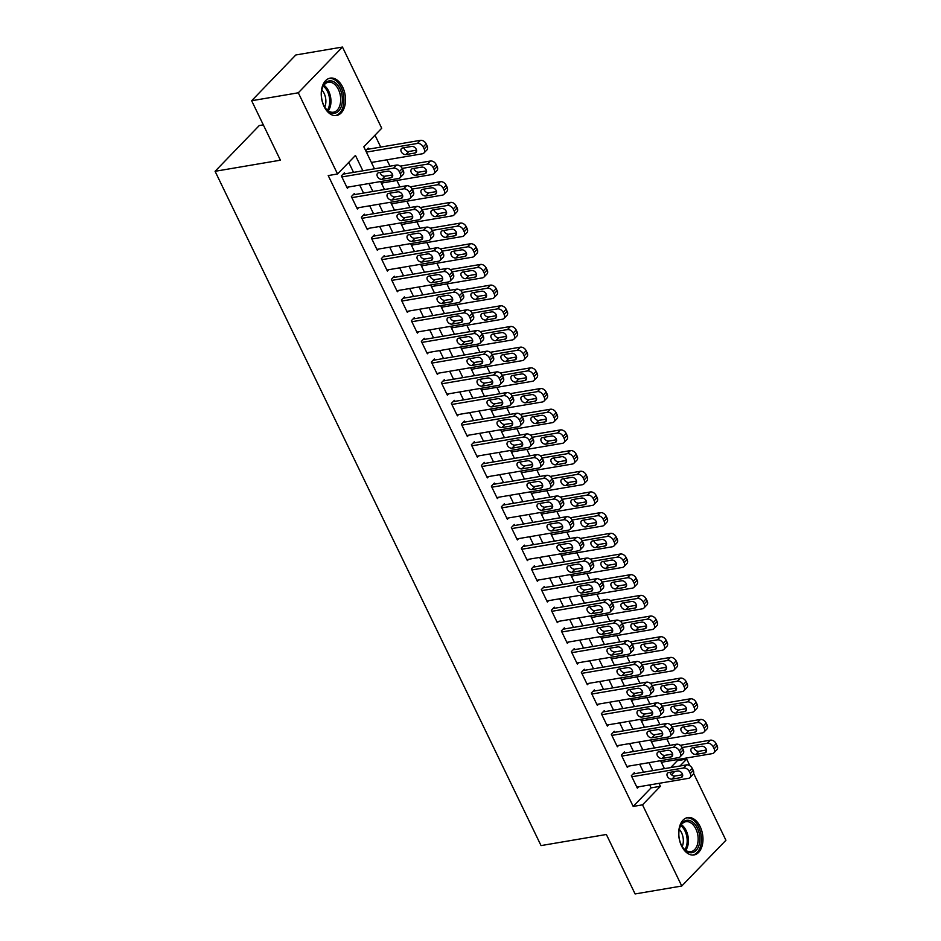 <?xml version="1.0" encoding="UTF-8"?>
<svg xmlns="http://www.w3.org/2000/svg" width="941" height="941" viewBox="0 0 941 941"><rect width="100%" height="100%" fill="white"/><g stroke="black" fill="none" stroke-linecap="round" stroke-linejoin="round"><path stroke-width="1.41" d="M681.531 845.9A18.961 11.892 -99.6 0 1 687.671 817.564A18.961 11.892 -99.6 0 1 700.151 826.61A18.961 11.892 -99.6 0 1 694.023 854.946A18.961 11.892 -99.6 0 1 681.531 845.9M324.069 106.462A18.961 11.892 -99.6 0 1 330.209 78.127A18.961 11.892 -99.6 0 1 342.7 87.172A18.961 11.892 -99.6 0 1 336.56 115.508A18.961 11.892 -99.6 0 1 324.069 106.462M263.315 124.859L259.245 125.553L215.077 171.297L541.04 845.594L606.357 834.479L635.104 893.95L681.755 886.022L642.515 804.837L660.417 786.288L658.994 783.347M215.077 171.297L280.394 160.193L251.647 100.734L295.815 54.978L342.465 47.05L381.717 128.235L363.814 146.784L374.471 168.827M670.674 767.585L677.355 760.669L676.85 759.646M669.933 745.331L666.851 738.956M659.935 724.641L656.853 718.277M649.937 703.962L646.855 697.587M639.939 683.284L636.857 676.908M629.941 662.593L626.859 656.218M619.943 641.915L616.861 635.54M609.944 621.225L606.863 614.861M599.946 600.546L596.865 594.171M589.948 579.856L586.866 573.492M579.938 559.177L576.868 552.802M569.94 538.487L566.87 532.124M559.942 517.809L556.86 511.434M549.944 497.13L546.862 490.755M539.946 476.44L536.864 470.065M529.948 455.762L526.866 449.386M519.95 435.071L516.868 428.708M509.951 414.393L506.87 408.018M499.953 393.703L496.872 387.339M489.955 373.024L486.873 366.649M479.957 352.346L476.875 345.97M469.959 331.655L466.877 325.28M459.961 310.977L456.879 304.602M449.963 290.287L446.881 283.911M439.965 269.608L436.883 263.233M429.966 248.918L426.885 242.555M419.957 228.24L416.887 221.864M409.958 207.549L406.888 201.186M399.96 186.871L396.879 180.496M389.962 166.192L386.88 159.817M380.729 147.09L374.989 135.198M677.355 760.669L686.683 759.081L689.906 765.762M693.623 773.431L725.923 840.266L681.755 886.022M634.822 773.678L634.328 772.643L631.34 775.737L637.339 788.146L638.633 786.805M624.824 753L624.318 751.965L621.342 755.058L627.341 767.468L628.635 766.127M614.826 732.31L614.32 731.275L611.344 734.368L617.343 746.778L618.637 745.448M604.828 711.631L604.322 710.596L601.346 713.69L607.345 726.099L608.639 724.758M594.83 690.953L594.324 689.918L591.348 692.999L597.347 705.409L598.629 704.08M584.832 670.263L584.326 669.227L581.338 672.321L587.349 684.73L588.631 683.389M574.833 649.584L574.328 648.549L571.34 651.643L577.339 664.052L578.633 662.711M564.835 628.894L564.329 627.859L561.342 630.952L567.341 643.362L568.635 642.021M554.837 608.215L554.331 607.18L551.344 610.274L557.343 622.683L558.636 621.342M544.827 587.525L544.333 586.49L541.346 589.584L547.344 601.993L548.638 600.652M534.829 566.847L534.335 565.812L531.347 568.905L537.346 581.315L538.64 579.974M524.831 546.156L524.337 545.133L521.349 548.215L527.348 560.624L528.642 559.295M514.833 525.478L514.339 524.443L511.351 527.536L517.35 539.946L518.644 538.605M504.835 504.799L504.341 503.764L501.353 506.846L507.352 519.267L508.646 517.926M494.837 484.109L494.343 483.074L491.355 486.168L497.354 498.577L498.648 497.236M484.838 463.431L484.344 462.396L481.357 465.489L487.356 477.899L488.65 476.558M474.84 442.74L474.346 441.705L471.359 444.799L477.358 457.208L478.651 455.867M464.842 422.062L464.336 421.027L461.361 424.12L467.359 436.53L468.653 435.189M454.844 401.372L454.338 400.337L451.362 403.43L457.361 415.84L458.655 414.499M444.846 380.693L444.34 379.658L441.364 382.752L447.363 395.161L448.657 393.82M434.848 360.003L434.342 358.98L431.366 362.062L437.365 374.471L438.647 373.142M424.85 339.325L424.344 338.29L421.356 341.383L427.367 353.792L428.649 352.452M414.852 318.646L414.346 317.611L411.358 320.693L417.357 333.114L418.651 331.773M404.853 297.956L404.348 296.921L401.36 300.014L407.359 312.424L408.653 311.083M394.855 277.277L394.35 276.242L391.362 279.336L397.361 291.745L398.655 290.404M384.845 256.587L384.351 255.552L381.364 258.646L387.363 271.055L388.657 269.714M374.847 235.909L374.353 234.874L371.366 237.967L377.365 250.377L378.658 249.036M364.849 215.218L364.355 214.183L361.368 217.277L367.366 229.686L368.66 228.357M354.851 194.54L354.357 193.505L351.369 196.598L357.368 209.008L358.662 207.667M368.731 149.125L368.225 148.09L365.708 150.701M371.707 163.111L372.542 162.252M381.705 183.801L382.54 182.942M391.703 204.479L392.538 203.621M401.701 225.17L402.536 224.311M411.699 245.848L412.534 244.989M421.697 266.538L422.533 265.668M431.696 287.217L432.531 286.358M441.694 307.895L442.529 307.037M451.692 328.585L452.527 327.727M461.702 349.264L462.525 348.405M471.7 369.954L472.523 369.095M481.698 390.633L482.521 389.774M491.696 411.323L492.519 410.452M501.694 432.001L502.518 431.143M511.692 452.692L512.516 451.821M521.69 473.37L522.526 472.511M531.689 494.049L532.524 493.19M541.687 514.739L542.522 513.88M551.685 535.417L552.52 534.559M561.683 556.107L562.518 555.249M571.681 576.786L572.516 575.927M581.679 597.476L582.514 596.606M591.677 618.155L592.512 617.296M601.675 638.833L602.511 637.974M611.674 659.523L612.509 658.665M621.683 680.202L622.507 679.343M631.682 700.892L632.505 700.033M641.68 721.571L642.503 720.712M651.678 742.261L652.501 741.402M661.676 762.939L662.499 762.081M362.873 170.791L355.451 155.441L337.548 173.979L328.221 175.567L633.187 806.425L651.09 787.876L649.666 784.935M643.515 772.208L639.668 764.245M633.516 751.518L629.67 743.566M623.518 730.839L619.672 722.888M613.52 710.149L609.674 702.198M603.522 689.471L599.676 681.519M593.524 668.78L589.678 660.829M583.526 648.102L579.68 640.151M573.516 627.424L569.681 619.46M563.518 606.733L559.672 598.782M553.52 586.055L549.673 578.092M543.522 565.365L539.675 557.413M533.523 544.686L529.677 536.735M523.525 523.996L519.679 516.044M513.527 503.317L509.681 495.366M503.529 482.639L499.683 474.676M493.531 461.949L489.685 453.997M483.533 441.27L479.687 433.307M473.535 420.58L469.688 412.629M463.537 399.901L459.69 391.95M453.538 379.211L449.692 371.26M443.54 358.533L439.694 350.581M433.542 337.843L429.696 329.891M423.532 317.164L419.698 309.213M413.534 296.486L409.7 288.522M403.536 275.795L399.69 267.844M393.538 255.117L389.692 247.154M383.54 234.427L379.694 226.475M373.542 213.748L369.695 205.797M363.544 193.058L359.697 185.106M353.545 172.379L348.723 162.405M344.853 173.862L344.359 172.826L341.371 175.908L347.37 188.318L348.664 186.988M251.647 100.734L298.309 92.794L342.465 47.05M633.187 806.425L642.515 804.837M337.548 173.979L298.309 92.794M652.842 770.62L648.996 762.669M642.844 749.93L638.998 741.978M632.846 729.251L629 721.3M622.848 708.561L619.002 700.61M612.85 687.883L609.003 679.931M602.852 667.204L599.005 659.241M592.854 646.514L589.007 638.563M582.855 625.836L579.009 617.872M572.857 605.145L569.011 597.194M562.859 584.467L559.013 576.515M552.861 563.777L549.015 555.825M542.863 543.098L539.017 535.147M532.853 522.42L529.018 514.456M522.855 501.729L519.009 493.778M512.857 481.051L509.01 473.088M502.859 460.361L499.012 452.409M492.861 439.682L489.014 431.731M482.862 418.992L479.016 411.041M472.864 398.314L469.018 390.362M462.866 377.623L459.02 369.672M452.868 356.945L449.022 348.993M442.87 336.266L439.024 328.303M432.872 315.576L429.025 307.625M422.874 294.898L419.027 286.934M412.876 274.207L409.029 266.256M402.877 253.529L399.031 245.577M392.879 232.839L389.033 224.887M382.881 212.16L379.035 204.209M372.871 191.47L369.037 183.519M671.521 774.796L674.697 771.502M680.002 765.998L686.683 759.081M380.623 181.554L384.469 189.506M390.621 202.233L394.467 210.184M400.619 222.923L404.465 230.874M410.617 243.601L414.463 251.553M420.615 264.292L424.462 272.243M430.613 284.97L434.46 292.922M440.611 305.649L444.458 313.612M450.61 326.339L454.456 334.29M460.608 347.017L464.454 354.98M470.606 367.708L474.452 375.659M480.604 388.386L484.45 396.337M490.602 409.076L494.448 417.028M500.6 429.755L504.447 437.706M510.61 450.433L514.445 458.396M520.608 471.123L524.443 479.075M530.606 491.802L534.453 499.765M540.605 512.492L544.451 520.444M550.603 533.171L554.449 541.122M560.601 553.861L564.447 561.812M570.599 574.539L574.445 582.491M580.597 595.23L584.443 603.181M590.595 615.908L594.441 623.859M600.593 636.587L604.44 644.55M610.591 657.277L614.438 665.228M620.59 677.955L624.436 685.918M630.588 698.645L634.434 706.597M640.586 719.324L644.432 727.275M650.584 740.014L654.43 747.966M660.582 760.693L664.428 768.644M651.09 787.876L660.417 786.288M341.865 176.943L393.561 168.157A4.858 3.435 -136 0 1 399.302 171.662L400.301 173.732A4.858 3.435 -136 0 1 400.066 177.743A4.858 3.435 -136 0 1 398.561 178.496L346.876 187.294M400.066 177.743L403.054 174.65A4.858 3.435 44 0 0 403.289 170.639L402.289 168.568A4.858 3.435 44 0 0 396.549 165.063L343.065 174.156M387.751 171.168A3.893 2.752 44 0 1 391.868 173.191A3.893 2.752 44 0 1 392.15 177.179A3.893 2.752 44 0 1 390.95 177.778L381.987 179.308A3.893 2.752 44 0 1 377.87 177.273A3.893 2.752 44 0 1 377.588 173.297A3.893 2.752 44 0 1 378.788 172.685L387.751 171.168M392.656 174.908L384.975 176.214A3.893 2.752 44 0 1 380.058 172.474M366.39 152.113L417.439 143.432A4.858 3.435 -136 0 1 423.168 146.925L424.168 148.996A4.858 3.435 -136 0 1 423.932 153.007A4.858 3.435 -136 0 1 422.438 153.771L371.389 162.452M366.931 149.431L420.427 140.338A4.858 3.435 44 0 1 426.155 143.844L427.155 145.914A4.858 3.435 44 0 1 426.92 149.925L423.932 153.007M403.936 147.737A3.893 2.752 -136 0 0 408.853 151.477L416.534 150.172M411.617 146.431L402.666 147.96A3.893 2.752 -136 0 0 401.466 148.56A3.893 2.752 -136 0 0 401.748 152.548A3.893 2.752 -136 0 0 405.865 154.571L414.816 153.054A3.893 2.752 -136 0 0 416.016 152.442A3.893 2.752 -136 0 0 415.746 148.466A3.893 2.752 -136 0 0 411.617 146.431M323.833 105.416A16.409 10.292 -99.6 0 1 322.093 88.866A16.409 10.292 -99.6 0 1 339.948 88.725A16.409 10.292 -99.6 0 1 339.419 110.121A16.409 10.292 -99.6 0 1 325.351 108.05A16.409 10.292 -99.6 0 1 323.833 105.416M325.127 107.709A15.185 9.528 80.4 0 0 333.502 112.202A15.185 9.528 80.4 0 0 338.419 89.501A15.185 9.528 80.4 0 0 328.409 82.255A15.185 9.528 80.4 0 0 321.987 89.266M321.834 89.948A11.962 7.504 -99.6 0 1 324.092 93.312A11.962 7.504 -99.6 0 1 324.751 107.109M335.208 115.614A18.832 11.81 80.4 0 0 341.148 87.489A18.832 11.81 80.4 0 0 328.891 78.468M679.473 828.586A16.409 10.292 -99.6 0 1 679.555 828.303A16.409 10.292 -99.6 0 1 693.058 822.375A16.409 10.292 -99.6 0 1 699.222 844.43A16.409 10.292 -99.6 0 1 682.813 847.488A16.409 10.292 -99.6 0 1 679.473 828.586M682.59 847.147A15.185 9.528 80.4 0 0 690.965 851.64A15.185 9.528 80.4 0 0 697.563 843.995A15.185 9.528 80.4 0 0 695.587 828.362A15.185 9.528 80.4 0 0 685.871 821.693A15.185 9.528 80.4 0 0 679.449 828.703M679.296 829.397A11.962 7.504 -99.6 0 1 682.872 844.606A11.962 7.504 -99.6 0 1 682.213 846.547M692.67 855.051A18.832 11.81 80.4 0 0 700.692 845.594A18.832 11.81 80.4 0 0 698.293 826.316A18.832 11.81 80.4 0 0 686.354 817.917M351.875 197.634L403.571 188.847A4.858 3.435 -136 0 1 409.3 192.34L410.3 194.411A4.858 3.435 -136 0 1 410.064 198.422A4.858 3.435 -136 0 1 408.57 199.186L356.874 207.973M410.064 198.422L413.052 195.328A4.858 3.435 44 0 0 413.287 191.317L412.287 189.259A4.858 3.435 44 0 0 406.547 185.753L353.063 194.846M397.749 191.846A3.893 2.752 44 0 1 401.866 193.881A3.893 2.752 44 0 1 402.148 197.857A3.893 2.752 44 0 1 400.948 198.469L391.985 199.986A3.893 2.752 44 0 1 387.868 197.963A3.893 2.752 44 0 1 387.586 193.975A3.893 2.752 44 0 1 388.786 193.364L397.749 191.846M402.666 195.587L394.973 196.892A3.893 2.752 44 0 1 390.056 193.152M361.873 218.312L413.57 209.525A4.858 3.435 -136 0 1 419.298 213.031L420.298 215.101A4.858 3.435 -136 0 1 420.062 219.112A4.858 3.435 -136 0 1 418.569 219.865L366.872 228.651M420.062 219.112L423.05 216.018A4.858 3.435 44 0 0 423.285 212.007L422.286 209.937A4.858 3.435 44 0 0 416.545 206.432L363.061 215.524M407.747 212.525A3.893 2.752 44 0 1 411.864 214.56A3.893 2.752 44 0 1 412.146 218.535A3.893 2.752 44 0 1 410.946 219.147L401.983 220.676A3.893 2.752 44 0 1 397.867 218.641A3.893 2.752 44 0 1 397.584 214.666A3.893 2.752 44 0 1 398.784 214.054L407.747 212.525M412.664 216.277L404.971 217.583A3.893 2.752 44 0 1 400.054 213.842M371.871 239.002L423.568 230.204A4.858 3.435 -136 0 1 429.296 233.709L430.296 235.779A4.858 3.435 -136 0 1 430.061 239.79A4.858 3.435 -136 0 1 428.567 240.555L376.87 249.341M430.061 239.79L433.048 236.697A4.858 3.435 44 0 0 433.283 232.686L432.284 230.616A4.858 3.435 44 0 0 426.544 227.122L373.059 236.215M417.745 233.215A3.893 2.752 44 0 1 421.862 235.238A3.893 2.752 44 0 1 422.144 239.226A3.893 2.752 44 0 1 420.945 239.837L411.982 241.355A3.893 2.752 44 0 1 407.865 239.32A3.893 2.752 44 0 1 407.594 235.344A3.893 2.752 44 0 1 408.782 234.732L417.745 233.215M422.662 236.956L414.969 238.261A3.893 2.752 44 0 1 410.053 234.521M381.87 259.681L433.566 250.894A4.858 3.435 -136 0 1 439.294 254.399L440.294 256.47A4.858 3.435 -136 0 1 440.059 260.469A4.858 3.435 -136 0 1 438.565 261.233L386.869 270.02M440.059 260.469L443.046 257.387A4.858 3.435 44 0 0 443.282 253.376L442.282 251.306A4.858 3.435 44 0 0 436.542 247.801L383.058 256.893M427.743 253.894A3.893 2.752 44 0 1 431.86 255.928A3.893 2.752 44 0 1 432.142 259.904A3.893 2.752 44 0 1 430.943 260.516L421.98 262.033A3.893 2.752 44 0 1 417.863 260.01A3.893 2.752 44 0 1 417.592 256.023A3.893 2.752 44 0 1 418.78 255.423L427.743 253.894M432.66 257.646L424.967 258.951A3.893 2.752 44 0 1 420.051 255.199M402.195 168.404L427.437 164.11A4.858 3.435 -136 0 1 433.178 167.616L434.177 169.686A4.858 3.435 -136 0 1 433.942 173.697A4.858 3.435 -136 0 1 432.437 174.45L381.387 183.13M400.254 166.145L430.425 161.017A4.858 3.435 44 0 1 436.154 164.522L437.153 166.592A4.858 3.435 44 0 1 436.918 170.603L433.942 173.697M413.934 168.427A3.893 2.752 -136 0 0 418.851 172.168L426.532 170.862M421.627 167.122L412.664 168.639A3.893 2.752 -136 0 0 411.464 169.251A3.893 2.752 -136 0 0 411.746 173.226A3.893 2.752 -136 0 0 415.863 175.261L424.826 173.732A3.893 2.752 -136 0 0 426.014 173.132A3.893 2.752 -136 0 0 425.744 169.145A3.893 2.752 -136 0 0 421.627 167.122M412.193 189.082L437.436 184.801A4.858 3.435 -136 0 1 443.176 188.294L444.176 190.364A4.858 3.435 -136 0 1 443.94 194.375A4.858 3.435 -136 0 1 442.435 195.14L391.385 203.821M410.252 186.836L440.423 181.707A4.858 3.435 44 0 1 446.152 185.212L447.151 187.271A4.858 3.435 44 0 1 446.916 191.282L443.94 194.375M423.932 189.106A3.893 2.752 -136 0 0 428.849 192.846L436.53 191.541M431.625 187.8L422.662 189.317A3.893 2.752 -136 0 0 421.462 189.929A3.893 2.752 -136 0 0 421.744 193.917A3.893 2.752 -136 0 0 425.861 195.94L434.824 194.422A3.893 2.752 -136 0 0 436.012 193.811A3.893 2.752 -136 0 0 435.742 189.835A3.893 2.752 -136 0 0 431.625 187.8M422.203 209.772L447.434 205.479A4.858 3.435 -136 0 1 453.174 208.984L454.174 211.055A4.858 3.435 -136 0 1 453.938 215.066A4.858 3.435 -136 0 1 452.433 215.818L401.384 224.499M420.251 207.514L450.421 202.386A4.858 3.435 44 0 1 456.15 205.891L457.15 207.961A4.858 3.435 44 0 1 456.914 211.972L453.938 215.066M433.93 209.796A3.893 2.752 -136 0 0 438.847 213.536L446.528 212.231M441.623 208.479L432.66 210.008A3.893 2.752 -136 0 0 431.46 210.619A3.893 2.752 -136 0 0 431.743 214.595A3.893 2.752 -136 0 0 435.859 216.63L444.822 215.101A3.893 2.752 -136 0 0 446.022 214.489A3.893 2.752 -136 0 0 445.74 210.513A3.893 2.752 -136 0 0 441.623 208.479M432.201 230.451L457.432 226.158A4.858 3.435 -136 0 1 463.172 229.663L464.172 231.733A4.858 3.435 -136 0 1 463.937 235.744A4.858 3.435 -136 0 1 462.431 236.509L411.382 245.189M430.249 228.204L460.42 223.076A4.858 3.435 44 0 1 466.148 226.569L467.148 228.639A4.858 3.435 44 0 1 466.912 232.65L463.937 235.744M443.929 230.474A3.893 2.752 -136 0 0 448.845 234.215L456.526 232.909M451.621 229.169L442.658 230.686A3.893 2.752 -136 0 0 441.458 231.298A3.893 2.752 -136 0 0 441.741 235.274A3.893 2.752 -136 0 0 445.858 237.308L454.821 235.791A3.893 2.752 -136 0 0 456.02 235.179A3.893 2.752 -136 0 0 455.738 231.192A3.893 2.752 -136 0 0 451.621 229.169M391.868 280.371L443.564 271.573A4.858 3.435 -136 0 1 449.292 275.078L450.292 277.148A4.858 3.435 -136 0 1 450.057 281.159A4.858 3.435 -136 0 1 448.563 281.924L396.867 290.71M450.057 281.159L453.044 278.065A4.858 3.435 44 0 0 453.28 274.054L452.28 271.984A4.858 3.435 44 0 0 446.54 268.491L393.056 277.583M437.741 274.584A3.893 2.752 44 0 1 441.858 276.607A3.893 2.752 44 0 1 442.141 280.594A3.893 2.752 44 0 1 440.941 281.194L431.99 282.723A3.893 2.752 44 0 1 427.861 280.689A3.893 2.752 44 0 1 427.59 276.713A3.893 2.752 44 0 1 428.79 276.101L437.741 274.584M442.658 278.324L434.965 279.63A3.893 2.752 44 0 1 430.061 275.889M442.199 251.141L467.43 246.848A4.858 3.435 -136 0 1 473.17 250.353L474.17 252.423A4.858 3.435 -136 0 1 473.935 256.434A4.858 3.435 -136 0 1 472.429 257.187L421.38 265.868M440.247 248.883L470.418 243.754A4.858 3.435 44 0 1 476.158 247.26L477.158 249.33A4.858 3.435 44 0 1 476.922 253.341L473.935 256.434M453.927 251.153A3.893 2.752 -136 0 0 458.843 254.905L466.524 253.6M461.619 249.847L452.656 251.376A3.893 2.752 -136 0 0 451.457 251.976A3.893 2.752 -136 0 0 451.739 255.964A3.893 2.752 -136 0 0 455.856 257.987L464.819 256.47A3.893 2.752 -136 0 0 466.018 255.858A3.893 2.752 -136 0 0 465.736 251.882A3.893 2.752 -136 0 0 461.619 249.847M401.866 301.049L453.562 292.263A4.858 3.435 -136 0 1 459.29 295.768L460.29 297.827A4.858 3.435 -136 0 1 460.055 301.838A4.858 3.435 -136 0 1 458.561 302.602L406.865 311.389M460.055 301.838L463.043 298.756A4.858 3.435 44 0 0 463.278 294.745L462.278 292.675A4.858 3.435 44 0 0 456.55 289.169L403.054 298.262M447.74 295.262A3.893 2.752 44 0 1 451.856 297.297A3.893 2.752 44 0 1 452.139 301.273A3.893 2.752 44 0 1 450.939 301.885L441.988 303.402A3.893 2.752 44 0 1 437.859 301.379A3.893 2.752 44 0 1 437.589 297.391A3.893 2.752 44 0 1 438.788 296.791L447.74 295.262M452.656 299.003L444.964 300.32A3.893 2.752 44 0 1 440.059 296.568M452.198 271.82L477.44 267.526A4.858 3.435 -136 0 1 483.168 271.032L484.168 273.102A4.858 3.435 -136 0 1 483.933 277.113A4.858 3.435 -136 0 1 482.439 277.877L431.378 286.558M450.245 269.573L480.416 264.445A4.858 3.435 44 0 1 486.156 267.938L487.156 270.008A4.858 3.435 44 0 1 486.92 274.019L483.933 277.113M463.925 271.843A3.893 2.752 -136 0 0 468.841 275.584L476.534 274.278M471.617 270.538L462.654 272.055A3.893 2.752 -136 0 0 461.455 272.667A3.893 2.752 -136 0 0 461.737 276.642A3.893 2.752 -136 0 0 465.854 278.677L474.817 277.148A3.893 2.752 -136 0 0 476.017 276.548A3.893 2.752 -136 0 0 475.734 272.561A3.893 2.752 -136 0 0 471.617 270.538M411.864 321.728L463.56 312.941A4.858 3.435 -136 0 1 469.288 316.447L470.288 318.517A4.858 3.435 -136 0 1 470.053 322.528A4.858 3.435 -136 0 1 468.559 323.281L416.863 332.079M470.053 322.528L473.041 319.434A4.858 3.435 44 0 0 473.276 315.423L472.276 313.353A4.858 3.435 44 0 0 466.548 309.848L413.052 318.952M457.738 315.953A3.893 2.752 44 0 1 461.855 317.976A3.893 2.752 44 0 1 462.137 321.963A3.893 2.752 44 0 1 460.937 322.563L451.986 324.092A3.893 2.752 44 0 1 447.857 322.057A3.893 2.752 44 0 1 447.587 318.082A3.893 2.752 44 0 1 448.786 317.47L457.738 315.953M462.654 319.693L454.962 320.999A3.893 2.752 44 0 1 450.057 317.258M462.196 292.51L487.438 288.217A4.858 3.435 -136 0 1 493.166 291.722L494.166 293.78A4.858 3.435 -136 0 1 493.931 297.791A4.858 3.435 -136 0 1 492.437 298.556L441.376 307.236M460.243 290.251L490.414 285.123A4.858 3.435 44 0 1 496.154 288.628L497.154 290.698A4.858 3.435 44 0 1 496.919 294.709L493.931 297.791M473.923 292.522A3.893 2.752 -136 0 0 478.84 296.274L486.532 294.956M481.616 291.216L472.653 292.745A3.893 2.752 -136 0 0 471.453 293.345A3.893 2.752 -136 0 0 471.735 297.332A3.893 2.752 -136 0 0 475.852 299.356L484.815 297.838A3.893 2.752 -136 0 0 486.015 297.227A3.893 2.752 -136 0 0 485.732 293.251A3.893 2.752 -136 0 0 481.616 291.216M421.862 342.418L473.558 333.632A4.858 3.435 -136 0 1 479.287 337.125L480.286 339.195A4.858 3.435 -136 0 1 480.051 343.206A4.858 3.435 -136 0 1 478.557 343.971L426.861 352.757M480.051 343.206L483.039 340.113A4.858 3.435 44 0 0 483.274 336.102L482.274 334.043A4.858 3.435 44 0 0 476.546 330.538L423.05 339.63M467.736 336.631A3.893 2.752 44 0 1 471.864 338.666A3.893 2.752 44 0 1 472.135 342.642A3.893 2.752 44 0 1 470.935 343.253L461.984 344.771A3.893 2.752 44 0 1 457.855 342.747A3.893 2.752 44 0 1 457.585 338.76A3.893 2.752 44 0 1 458.785 338.16L467.736 336.631M472.653 340.371L464.96 341.677A3.893 2.752 44 0 1 460.055 337.937M472.194 313.188L497.436 308.895A4.858 3.435 -136 0 1 503.164 312.4L504.164 314.47A4.858 3.435 -136 0 1 503.929 318.481A4.858 3.435 -136 0 1 502.435 319.234L451.374 327.915M470.241 310.942L500.412 305.801A4.858 3.435 44 0 1 506.152 309.307L507.152 311.377A4.858 3.435 44 0 1 506.917 315.388L503.929 318.481M483.921 313.212A3.893 2.752 -136 0 0 488.838 316.952L496.53 315.647M491.614 311.906L482.651 313.424A3.893 2.752 -136 0 0 481.463 314.035A3.893 2.752 -136 0 0 481.733 318.011A3.893 2.752 -136 0 0 485.85 320.046L494.813 318.517A3.893 2.752 -136 0 0 496.013 317.917A3.893 2.752 -136 0 0 495.731 313.929A3.893 2.752 -136 0 0 491.614 311.906M431.86 363.097L483.556 354.31A4.858 3.435 -136 0 1 489.285 357.815L490.285 359.885A4.858 3.435 -136 0 1 490.049 363.896A4.858 3.435 -136 0 1 488.555 364.649L436.859 373.448M490.049 363.896L493.037 360.803A4.858 3.435 44 0 0 493.272 356.792L492.272 354.722A4.858 3.435 44 0 0 486.544 351.216L433.048 360.309M477.734 357.309A3.893 2.752 44 0 1 481.863 359.344A3.893 2.752 44 0 1 482.133 363.32A3.893 2.752 44 0 1 480.933 363.932L471.982 365.461A3.893 2.752 44 0 1 467.865 363.426A3.893 2.752 44 0 1 467.583 359.45A3.893 2.752 44 0 1 468.783 358.839L477.734 357.309M482.651 361.062L474.958 362.367A3.893 2.752 44 0 1 470.053 358.627M482.192 333.867L507.434 329.585A4.858 3.435 -136 0 1 513.163 333.079L514.162 335.149A4.858 3.435 -136 0 1 513.927 339.16A4.858 3.435 -136 0 1 512.433 339.924L461.372 348.605M480.239 331.62L510.41 326.492A4.858 3.435 44 0 1 516.15 329.997L517.15 332.055A4.858 3.435 44 0 1 516.915 336.066L513.927 339.16M493.919 333.89A3.893 2.752 -136 0 0 498.836 337.631L506.529 336.325M501.612 332.585L492.649 334.114A3.893 2.752 -136 0 0 491.461 334.714A3.893 2.752 -136 0 0 491.731 338.701A3.893 2.752 -136 0 0 495.848 340.724L504.811 339.207A3.893 2.752 -136 0 0 506.011 338.595A3.893 2.752 -136 0 0 505.729 334.62A3.893 2.752 -136 0 0 501.612 332.585M441.858 383.787L493.555 375A4.858 3.435 -136 0 1 499.283 378.494L500.283 380.564A4.858 3.435 -136 0 1 500.047 384.575A4.858 3.435 -136 0 1 498.554 385.34L446.857 394.126M500.047 384.575L503.035 381.481A4.858 3.435 44 0 0 503.27 377.47L502.271 375.412A4.858 3.435 44 0 0 496.542 371.907L443.046 380.999M487.732 378A3.893 2.752 44 0 1 491.861 380.023A3.893 2.752 44 0 1 492.131 384.01A3.893 2.752 44 0 1 490.931 384.622L481.98 386.139A3.893 2.752 44 0 1 477.863 384.116A3.893 2.752 44 0 1 477.581 380.129A3.893 2.752 44 0 1 478.781 379.517L487.732 378M492.649 381.74L484.968 383.046A3.893 2.752 44 0 1 480.051 379.305M492.19 354.557L517.432 350.264A4.858 3.435 -136 0 1 523.161 353.769L524.161 355.839A4.858 3.435 -136 0 1 523.925 359.85A4.858 3.435 -136 0 1 522.431 360.603L471.37 369.284M490.237 352.299L520.408 347.17A4.858 3.435 44 0 1 526.148 350.675L527.148 352.746A4.858 3.435 44 0 1 526.913 356.757L523.925 359.85M503.929 354.581A3.893 2.752 -136 0 0 508.834 358.321L516.527 357.015M511.61 353.275L502.659 354.792A3.893 2.752 -136 0 0 501.459 355.404A3.893 2.752 -136 0 0 501.729 359.38A3.893 2.752 -136 0 0 505.858 361.415L514.809 359.885A3.893 2.752 -136 0 0 516.009 359.274A3.893 2.752 -136 0 0 515.727 355.298A3.893 2.752 -136 0 0 511.61 353.275M451.856 404.465L503.553 395.679A4.858 3.435 -136 0 1 509.281 399.184L510.281 401.254A4.858 3.435 -136 0 1 510.046 405.265A4.858 3.435 -136 0 1 508.552 406.018L456.856 414.805M510.046 405.265L513.033 402.172A4.858 3.435 44 0 0 513.268 398.161L512.269 396.09A4.858 3.435 44 0 0 506.54 392.585L453.044 401.678M497.73 398.678A3.893 2.752 44 0 1 501.859 400.713A3.893 2.752 44 0 1 502.129 404.689A3.893 2.752 44 0 1 500.93 405.3L491.978 406.83A3.893 2.752 44 0 1 487.861 404.795A3.893 2.752 44 0 1 487.579 400.819A3.893 2.752 44 0 1 488.779 400.207L497.73 398.678M502.647 402.43L494.966 403.736A3.893 2.752 44 0 1 490.049 399.984M502.188 375.236L527.43 370.954A4.858 3.435 -136 0 1 533.159 374.447L534.159 376.518A4.858 3.435 -136 0 1 533.923 380.529A4.858 3.435 -136 0 1 532.43 381.293L481.369 389.974M500.236 372.989L530.418 367.86A4.858 3.435 44 0 1 536.147 371.366L537.146 373.424A4.858 3.435 44 0 1 536.911 377.435L533.923 380.529M513.927 375.259A3.893 2.752 -136 0 0 518.832 379L526.525 377.694M521.608 373.953L512.657 375.471A3.893 2.752 -136 0 0 511.457 376.082A3.893 2.752 -136 0 0 511.728 380.07A3.893 2.752 -136 0 0 515.856 382.093L524.807 380.576A3.893 2.752 -136 0 0 526.007 379.964A3.893 2.752 -136 0 0 525.725 375.977A3.893 2.752 -136 0 0 521.608 373.953M461.855 425.156L513.551 416.357A4.858 3.435 -136 0 1 519.291 419.862L520.291 421.933A4.858 3.435 -136 0 1 520.055 425.944A4.858 3.435 -136 0 1 518.55 426.708L466.854 435.495M520.055 425.944L523.031 422.85A4.858 3.435 44 0 0 523.267 418.839L522.267 416.769A4.858 3.435 44 0 0 516.538 413.275L463.054 422.368M507.74 419.368A3.893 2.752 44 0 1 511.857 421.392A3.893 2.752 44 0 1 512.127 425.379A3.893 2.752 44 0 1 510.939 425.991L501.976 427.508A3.893 2.752 44 0 1 497.86 425.473A3.893 2.752 44 0 1 497.577 421.497A3.893 2.752 44 0 1 498.777 420.886L507.74 419.368M512.645 423.109L504.964 424.415A3.893 2.752 44 0 1 500.047 420.674M512.186 395.926L537.429 391.632A4.858 3.435 -136 0 1 543.157 395.138L544.157 397.208A4.858 3.435 -136 0 1 543.922 401.219A4.858 3.435 -136 0 1 542.428 401.972L491.367 410.652M510.234 393.667L540.416 388.539A4.858 3.435 44 0 1 546.145 392.044L547.144 394.114A4.858 3.435 44 0 1 546.909 398.125L543.922 401.219M523.925 395.938A3.893 2.752 -136 0 0 528.83 399.69L536.523 398.384M531.606 394.632L522.655 396.161A3.893 2.752 -136 0 0 521.455 396.773A3.893 2.752 -136 0 0 521.726 400.748A3.893 2.752 -136 0 0 525.854 402.783L534.806 401.254A3.893 2.752 -136 0 0 536.005 400.643A3.893 2.752 -136 0 0 535.723 396.667A3.893 2.752 -136 0 0 531.606 394.632M471.853 445.834L523.549 437.047A4.858 3.435 -136 0 1 529.289 440.553L530.289 442.611A4.858 3.435 -136 0 1 530.054 446.622A4.858 3.435 -136 0 1 528.548 447.387L476.852 456.173M530.054 446.622L533.029 443.54A4.858 3.435 44 0 0 533.265 439.529L532.265 437.459A4.858 3.435 44 0 0 526.537 433.954L473.052 443.046M517.738 440.047A3.893 2.752 44 0 1 521.855 442.082A3.893 2.752 44 0 1 522.126 446.058A3.893 2.752 44 0 1 520.938 446.669L511.975 448.187A3.893 2.752 44 0 1 507.858 446.163A3.893 2.752 44 0 1 507.575 442.176A3.893 2.752 44 0 1 508.775 441.576L517.738 440.047M522.643 443.799L514.962 445.105A3.893 2.752 44 0 1 510.046 441.353M522.184 416.604L547.427 412.311A4.858 3.435 -136 0 1 553.155 415.816L554.155 417.886A4.858 3.435 -136 0 1 553.92 421.897A4.858 3.435 -136 0 1 552.426 422.662L501.365 431.343M520.244 414.358L550.414 409.229A4.858 3.435 44 0 1 556.143 412.723L557.143 414.793A4.858 3.435 44 0 1 556.907 418.804L553.92 421.897M533.923 416.628A3.893 2.752 -136 0 0 538.828 420.368L546.521 419.063M541.604 415.322L532.653 416.839A3.893 2.752 -136 0 0 531.453 417.451A3.893 2.752 -136 0 0 531.724 421.427A3.893 2.752 -136 0 0 535.852 423.462L544.804 421.944A3.893 2.752 -136 0 0 546.003 421.333A3.893 2.752 -136 0 0 545.733 417.345A3.893 2.752 -136 0 0 541.604 415.322M481.851 466.513L533.547 457.726A4.858 3.435 -136 0 1 539.287 461.231L540.287 463.301A4.858 3.435 -136 0 1 540.052 467.312A4.858 3.435 -136 0 1 538.546 468.077L486.85 476.864M540.052 467.312L543.028 464.219A4.858 3.435 44 0 0 543.263 460.208L542.263 458.138A4.858 3.435 44 0 0 536.535 454.644L483.051 463.737M527.736 460.737A3.893 2.752 44 0 1 531.853 462.76A3.893 2.752 44 0 1 532.135 466.748A3.893 2.752 44 0 1 530.936 467.348L521.973 468.877A3.893 2.752 44 0 1 517.856 466.842A3.893 2.752 44 0 1 517.574 462.866A3.893 2.752 44 0 1 518.773 462.254L527.736 460.737M532.641 464.478L524.96 465.783A3.893 2.752 44 0 1 520.044 462.043M532.183 437.294L557.425 433.001A4.858 3.435 -136 0 1 563.153 436.506L564.153 438.565A4.858 3.435 -136 0 1 563.918 442.576A4.858 3.435 -136 0 1 562.424 443.34L511.375 452.021M530.242 435.036L560.413 429.908A4.858 3.435 44 0 1 566.141 433.413L567.141 435.483A4.858 3.435 44 0 1 566.905 439.494L563.918 442.576M543.922 437.306A3.893 2.752 -136 0 0 548.826 441.058L556.519 439.753M551.602 436.001L542.651 437.53A3.893 2.752 -136 0 0 541.451 438.13A3.893 2.752 -136 0 0 541.734 442.117A3.893 2.752 -136 0 0 545.851 444.14L554.802 442.623A3.893 2.752 -136 0 0 556.002 442.011A3.893 2.752 -136 0 0 555.731 438.035A3.893 2.752 -136 0 0 551.602 436.001M491.849 487.203L543.545 478.416A4.858 3.435 -136 0 1 549.285 481.921L550.285 483.98A4.858 3.435 -136 0 1 550.05 487.991A4.858 3.435 -136 0 1 548.544 488.755L496.848 497.542M550.05 487.991L553.026 484.909A4.858 3.435 44 0 0 553.261 480.898L552.261 478.828A4.858 3.435 44 0 0 546.533 475.323L493.049 484.415M537.734 481.416A3.893 2.752 44 0 1 541.851 483.451A3.893 2.752 44 0 1 542.134 487.426A3.893 2.752 44 0 1 540.934 488.038L531.971 489.555A3.893 2.752 44 0 1 527.854 487.532A3.893 2.752 44 0 1 527.572 483.545A3.893 2.752 44 0 1 528.771 482.945L537.734 481.416M542.639 485.156L534.959 486.462A3.893 2.752 44 0 1 530.042 482.721M542.181 457.973L567.423 453.68A4.858 3.435 -136 0 1 573.151 457.185L574.151 459.255A4.858 3.435 -136 0 1 573.916 463.266A4.858 3.435 -136 0 1 572.422 464.031L521.373 472.7M540.24 455.726L570.411 450.598A4.858 3.435 44 0 1 576.139 454.091L577.139 456.162A4.858 3.435 44 0 1 576.904 460.173L573.916 463.266M553.92 457.996A3.893 2.752 -136 0 0 558.836 461.737L566.517 460.431M561.601 456.691L552.649 458.208A3.893 2.752 -136 0 0 551.45 458.82A3.893 2.752 -136 0 0 551.732 462.796A3.893 2.752 -136 0 0 555.849 464.83L564.8 463.301A3.893 2.752 -136 0 0 566 462.701A3.893 2.752 -136 0 0 565.729 458.714A3.893 2.752 -136 0 0 561.601 456.691M501.847 507.881L553.543 499.095A4.858 3.435 -136 0 1 559.283 502.6L560.283 504.67A4.858 3.435 -136 0 1 560.048 508.681A4.858 3.435 -136 0 1 558.542 509.434L506.858 518.232M560.048 508.681L563.036 505.588A4.858 3.435 44 0 0 563.271 501.577L562.271 499.506A4.858 3.435 44 0 0 556.531 496.001L503.047 505.094M547.733 502.106A3.893 2.752 44 0 1 551.849 504.129A3.893 2.752 44 0 1 552.132 508.116A3.893 2.752 44 0 1 550.932 508.716L541.969 510.245A3.893 2.752 44 0 1 537.852 508.211A3.893 2.752 44 0 1 537.57 504.235A3.893 2.752 44 0 1 538.77 503.623L547.733 502.106M552.638 505.846L544.957 507.152A3.893 2.752 44 0 1 540.04 503.411M552.179 478.663L577.421 474.37A4.858 3.435 -136 0 1 583.149 477.875L584.149 479.934A4.858 3.435 -136 0 1 583.914 483.945A4.858 3.435 -136 0 1 582.42 484.709L531.371 493.39M550.238 476.405L580.409 471.276A4.858 3.435 44 0 1 586.137 474.782L587.137 476.852A4.858 3.435 44 0 1 586.902 480.863L583.914 483.945M563.918 478.675A3.893 2.752 -136 0 0 568.835 482.427L576.515 481.11M571.599 477.369L562.647 478.898A3.893 2.752 -136 0 0 561.448 479.498A3.893 2.752 -136 0 0 561.73 483.486A3.893 2.752 -136 0 0 565.847 485.509L574.798 483.992A3.893 2.752 -136 0 0 575.998 483.38A3.893 2.752 -136 0 0 575.727 479.404A3.893 2.752 -136 0 0 571.599 477.369M511.857 528.571L563.553 519.785A4.858 3.435 -136 0 1 569.281 523.278L570.281 525.349A4.858 3.435 -136 0 1 570.046 529.36A4.858 3.435 -136 0 1 568.552 530.124L516.856 538.911M570.046 529.36L573.034 526.266A4.858 3.435 44 0 0 573.269 522.255L572.269 520.197A4.858 3.435 44 0 0 566.529 516.691L513.045 525.784M557.731 522.784A3.893 2.752 44 0 1 561.848 524.819A3.893 2.752 44 0 1 562.13 528.795A3.893 2.752 44 0 1 560.93 529.407L551.967 530.924A3.893 2.752 44 0 1 547.85 528.901A3.893 2.752 44 0 1 547.568 524.913A3.893 2.752 44 0 1 548.768 524.302L557.731 522.784M562.647 526.525L554.955 527.83A3.893 2.752 44 0 1 550.038 524.09M562.177 499.342L587.419 495.048A4.858 3.435 -136 0 1 593.159 498.554L594.159 500.624A4.858 3.435 -136 0 1 593.924 504.635A4.858 3.435 -136 0 1 592.418 505.388L541.369 514.068M560.236 497.083L590.407 491.955A4.858 3.435 44 0 1 596.135 495.46L597.135 497.53A4.858 3.435 44 0 1 596.9 501.541L593.924 504.635M573.916 499.365A3.893 2.752 -136 0 0 578.833 503.106L586.514 501.8M581.609 498.06L572.646 499.577A3.893 2.752 -136 0 0 571.446 500.189A3.893 2.752 -136 0 0 571.728 504.164A3.893 2.752 -136 0 0 575.845 506.199L584.808 504.67A3.893 2.752 -136 0 0 585.996 504.07A3.893 2.752 -136 0 0 585.725 500.083A3.893 2.752 -136 0 0 581.609 498.06M521.855 549.25L573.551 540.463A4.858 3.435 -136 0 1 579.28 543.969L580.279 546.039A4.858 3.435 -136 0 1 580.044 550.05A4.858 3.435 -136 0 1 578.55 550.803L526.854 559.589M580.044 550.05L583.032 546.956A4.858 3.435 44 0 0 583.267 542.945L582.267 540.875A4.858 3.435 44 0 0 576.527 537.37L523.043 546.462M567.729 543.463A3.893 2.752 44 0 1 571.846 545.498A3.893 2.752 44 0 1 572.128 549.473A3.893 2.752 44 0 1 570.928 550.085L561.965 551.614A3.893 2.752 44 0 1 557.848 549.579A3.893 2.752 44 0 1 557.566 545.604A3.893 2.752 44 0 1 558.766 544.992L567.729 543.463M572.646 547.215L564.953 548.521A3.893 2.752 44 0 1 560.036 544.78M572.175 520.02L597.417 515.739A4.858 3.435 -136 0 1 603.157 519.232L604.157 521.302A4.858 3.435 -136 0 1 603.922 525.313A4.858 3.435 -136 0 1 602.416 526.078L551.367 534.759M570.234 517.773L600.405 512.645A4.858 3.435 44 0 1 606.133 516.15L607.133 518.209A4.858 3.435 44 0 1 606.898 522.22L603.922 525.313M583.914 520.044A3.893 2.752 -136 0 0 588.831 523.784L596.512 522.478M591.607 518.738L582.644 520.255A3.893 2.752 -136 0 0 581.444 520.867A3.893 2.752 -136 0 0 581.726 524.855A3.893 2.752 -136 0 0 585.843 526.878L594.806 525.36A3.893 2.752 -136 0 0 595.994 524.749A3.893 2.752 -136 0 0 595.724 520.773A3.893 2.752 -136 0 0 591.607 518.738M531.853 569.94L583.549 561.154A4.858 3.435 -136 0 1 589.278 564.647L590.278 566.717A4.858 3.435 -136 0 1 590.042 570.728A4.858 3.435 -136 0 1 588.548 571.493L536.852 580.279M590.042 570.728L593.03 567.635A4.858 3.435 44 0 0 593.265 563.624L592.265 561.554A4.858 3.435 44 0 0 586.525 558.06L533.041 567.152M577.727 564.153A3.893 2.752 44 0 1 581.844 566.176A3.893 2.752 44 0 1 582.126 570.164A3.893 2.752 44 0 1 580.926 570.775L571.963 572.293A3.893 2.752 44 0 1 567.846 570.27A3.893 2.752 44 0 1 567.576 566.282A3.893 2.752 44 0 1 568.764 565.67L577.727 564.153M582.644 567.894L574.951 569.199A3.893 2.752 44 0 1 570.034 565.459M582.185 540.71L607.415 536.417A4.858 3.435 -136 0 1 613.156 539.922L614.155 541.992A4.858 3.435 -136 0 1 613.92 546.003A4.858 3.435 -136 0 1 612.415 546.756L561.365 555.437M580.232 538.452L610.403 533.324A4.858 3.435 44 0 1 616.132 536.829L617.131 538.899A4.858 3.435 44 0 1 616.896 542.91L613.92 546.003M593.912 540.734A3.893 2.752 -136 0 0 598.829 544.474L606.51 543.169M601.605 539.416L592.642 540.946A3.893 2.752 -136 0 0 591.442 541.557A3.893 2.752 -136 0 0 591.724 545.533A3.893 2.752 -136 0 0 595.841 547.568L604.804 546.039A3.893 2.752 -136 0 0 606.004 545.427A3.893 2.752 -136 0 0 605.722 541.451A3.893 2.752 -136 0 0 601.605 539.416M541.851 590.619L593.548 581.832A4.858 3.435 -136 0 1 599.276 585.337L600.276 587.407A4.858 3.435 -136 0 1 600.04 591.418A4.858 3.435 -136 0 1 598.547 592.171L546.85 600.958M600.04 591.418L603.028 588.325A4.858 3.435 44 0 0 603.263 584.314L602.264 582.244A4.858 3.435 44 0 0 596.523 578.739L543.039 587.831M587.725 584.832A3.893 2.752 44 0 1 591.842 586.866A3.893 2.752 44 0 1 592.124 590.842A3.893 2.752 44 0 1 590.924 591.454L581.961 592.983A3.893 2.752 44 0 1 577.845 590.948A3.893 2.752 44 0 1 577.574 586.972A3.893 2.752 44 0 1 578.762 586.361L587.725 584.832M592.642 588.584L584.949 589.889A3.893 2.752 44 0 1 580.032 586.137M592.183 561.389L617.414 557.107A4.858 3.435 -136 0 1 623.154 560.601L624.154 562.671A4.858 3.435 -136 0 1 623.918 566.682A4.858 3.435 -136 0 1 622.413 567.447L571.363 576.127M590.23 559.142L620.401 554.014A4.858 3.435 44 0 1 626.13 557.507L627.129 559.577A4.858 3.435 44 0 1 626.894 563.588L623.918 566.682M603.91 561.412A3.893 2.752 -136 0 0 608.827 565.153L616.508 563.847M611.603 560.107L602.64 561.624A3.893 2.752 -136 0 0 601.44 562.236A3.893 2.752 -136 0 0 601.722 566.223A3.893 2.752 -136 0 0 605.839 568.246L614.802 566.729A3.893 2.752 -136 0 0 616.002 566.117A3.893 2.752 -136 0 0 615.72 562.13A3.893 2.752 -136 0 0 611.603 560.107M551.849 611.309L603.546 602.511A4.858 3.435 -136 0 1 609.274 606.016L610.274 608.086A4.858 3.435 -136 0 1 610.039 612.097A4.858 3.435 -136 0 1 608.545 612.862L556.849 621.648M610.039 612.097L613.026 609.003A4.858 3.435 44 0 0 613.261 604.992L612.262 602.922A4.858 3.435 44 0 0 606.522 599.429L553.037 608.521M597.723 605.522A3.893 2.752 44 0 1 601.84 607.545A3.893 2.752 44 0 1 602.122 611.532A3.893 2.752 44 0 1 600.923 612.132L591.971 613.661A3.893 2.752 44 0 1 587.843 611.626A3.893 2.752 44 0 1 587.572 607.651A3.893 2.752 44 0 1 588.772 607.039L597.723 605.522M602.64 609.262L594.947 610.568A3.893 2.752 44 0 1 590.042 606.827M602.181 582.079L627.412 577.786A4.858 3.435 -136 0 1 633.152 581.291L634.152 583.361A4.858 3.435 -136 0 1 633.916 587.372A4.858 3.435 -136 0 1 632.411 588.125L581.362 596.806M600.229 579.821L630.399 574.692A4.858 3.435 44 0 1 636.14 578.197L637.139 580.268A4.858 3.435 44 0 1 636.904 584.279L633.916 587.372M613.908 582.091A3.893 2.752 -136 0 0 618.825 585.843L626.506 584.537M621.601 580.785L612.638 582.314A3.893 2.752 -136 0 0 611.438 582.926A3.893 2.752 -136 0 0 611.721 586.902A3.893 2.752 -136 0 0 615.837 588.937L624.8 587.407A3.893 2.752 -136 0 0 626 586.796A3.893 2.752 -136 0 0 625.718 582.82A3.893 2.752 -136 0 0 621.601 580.785M561.848 631.987L613.544 623.201A4.858 3.435 -136 0 1 619.272 626.706L620.272 628.764A4.858 3.435 -136 0 1 620.037 632.775A4.858 3.435 -136 0 1 618.543 633.54L566.847 642.327M620.037 632.775L623.024 629.694A4.858 3.435 44 0 0 623.26 625.683L622.26 623.612A4.858 3.435 44 0 0 616.531 620.107L563.036 629.2M607.721 626.2A3.893 2.752 44 0 1 611.838 628.235A3.893 2.752 44 0 1 612.12 632.211A3.893 2.752 44 0 1 610.921 632.822L601.969 634.34A3.893 2.752 44 0 1 597.841 632.317A3.893 2.752 44 0 1 597.57 628.329A3.893 2.752 44 0 1 598.77 627.729L607.721 626.2M612.638 629.941L604.945 631.258A3.893 2.752 44 0 1 600.04 627.506M612.179 602.758L637.422 598.464A4.858 3.435 -136 0 1 643.15 601.969L644.15 604.04A4.858 3.435 -136 0 1 643.915 608.051A4.858 3.435 -136 0 1 642.421 608.815L591.36 617.496M610.227 600.511L640.398 595.382A4.858 3.435 44 0 1 646.138 598.876L647.137 600.946A4.858 3.435 44 0 1 646.902 604.957L643.915 608.051M623.907 602.781A3.893 2.752 -136 0 0 628.823 606.522L636.516 605.216M631.599 601.475L622.636 602.993A3.893 2.752 -136 0 0 621.436 603.604A3.893 2.752 -136 0 0 621.719 607.58A3.893 2.752 -136 0 0 625.836 609.615L634.799 608.086A3.893 2.752 -136 0 0 635.998 607.486A3.893 2.752 -136 0 0 635.716 603.499A3.893 2.752 -136 0 0 631.599 601.475M571.846 652.666L623.542 643.879A4.858 3.435 -136 0 1 629.27 647.384L630.27 649.455A4.858 3.435 -136 0 1 630.035 653.466A4.858 3.435 -136 0 1 628.541 654.23L576.845 663.017M630.035 653.466L633.022 650.372A4.858 3.435 44 0 0 633.258 646.361L632.258 644.291A4.858 3.435 44 0 0 626.53 640.786L573.034 649.89M617.719 646.89A3.893 2.752 44 0 1 621.836 648.914A3.893 2.752 44 0 1 622.119 652.901A3.893 2.752 44 0 1 620.919 653.501L611.968 655.03A3.893 2.752 44 0 1 607.839 652.995A3.893 2.752 44 0 1 607.568 649.019A3.893 2.752 44 0 1 608.768 648.408L617.719 646.89M622.636 650.631L614.943 651.937A3.893 2.752 44 0 1 610.039 648.196M622.177 623.448L647.42 619.154A4.858 3.435 -136 0 1 653.148 622.66L654.148 624.718A4.858 3.435 -136 0 1 653.913 628.729A4.858 3.435 -136 0 1 652.419 629.494L601.358 638.174M620.225 621.189L650.396 616.061A4.858 3.435 44 0 1 656.136 619.566L657.136 621.636A4.858 3.435 44 0 1 656.9 625.647L653.913 628.729M633.905 623.46A3.893 2.752 -136 0 0 638.821 627.212L646.514 625.894M641.597 622.154L632.634 623.683A3.893 2.752 -136 0 0 631.435 624.283A3.893 2.752 -136 0 0 631.717 628.27A3.893 2.752 -136 0 0 635.834 630.294L644.797 628.776A3.893 2.752 -136 0 0 645.997 628.165A3.893 2.752 -136 0 0 645.714 624.189A3.893 2.752 -136 0 0 641.597 622.154M581.844 673.356L633.54 664.569A4.858 3.435 -136 0 1 639.268 668.063L640.268 670.133A4.858 3.435 -136 0 1 640.033 674.144A4.858 3.435 -136 0 1 638.539 674.909L586.843 683.695M640.033 674.144L643.021 671.051A4.858 3.435 44 0 0 643.256 667.051L642.256 664.981A4.858 3.435 44 0 0 636.528 661.476L583.032 670.568M627.718 667.569A3.893 2.752 44 0 1 631.846 669.604A3.893 2.752 44 0 1 632.117 673.58A3.893 2.752 44 0 1 630.917 674.191L621.966 675.709A3.893 2.752 44 0 1 617.837 673.685A3.893 2.752 44 0 1 617.567 669.698A3.893 2.752 44 0 1 618.766 669.098L627.718 667.569M632.634 671.309L624.942 672.615A3.893 2.752 44 0 1 620.037 668.875M632.176 644.126L657.418 639.833A4.858 3.435 -136 0 1 663.146 643.338L664.146 645.408A4.858 3.435 -136 0 1 663.911 649.419A4.858 3.435 -136 0 1 662.417 650.184L611.356 658.853M630.223 641.88L660.394 636.739A4.858 3.435 44 0 1 666.134 640.245L667.134 642.315A4.858 3.435 44 0 1 666.898 646.326L663.911 649.419M643.903 644.15A3.893 2.752 -136 0 0 648.82 647.89L656.512 646.585M651.595 642.844L642.632 644.362A3.893 2.752 -136 0 0 641.444 644.973A3.893 2.752 -136 0 0 641.715 648.949A3.893 2.752 -136 0 0 645.832 650.984L654.795 649.455A3.893 2.752 -136 0 0 655.995 648.855A3.893 2.752 -136 0 0 655.712 644.867A3.893 2.752 -136 0 0 651.595 642.844M591.842 694.035L643.538 685.248A4.858 3.435 -136 0 1 649.266 688.753L650.266 690.823A4.858 3.435 -136 0 1 650.031 694.834A4.858 3.435 -136 0 1 648.537 695.587L596.841 704.386M650.031 694.834L653.019 691.741A4.858 3.435 44 0 0 653.254 687.73L652.254 685.66A4.858 3.435 44 0 0 646.526 682.154L593.03 691.247M637.716 688.259A3.893 2.752 44 0 1 641.844 690.282A3.893 2.752 44 0 1 642.115 694.27A3.893 2.752 44 0 1 640.915 694.87L631.964 696.399A3.893 2.752 44 0 1 627.847 694.364A3.893 2.752 44 0 1 627.565 690.388A3.893 2.752 44 0 1 628.764 689.777L637.716 688.259M642.632 692L634.94 693.305A3.893 2.752 44 0 1 630.035 689.565M642.174 664.817L667.416 660.523A4.858 3.435 -136 0 1 673.144 664.017L674.144 666.087A4.858 3.435 -136 0 1 673.909 670.098A4.858 3.435 -136 0 1 672.415 670.862L621.354 679.543M640.221 662.558L670.392 657.43A4.858 3.435 44 0 1 676.132 660.935L677.132 663.005A4.858 3.435 44 0 1 676.897 667.016L673.909 670.098M653.901 664.828A3.893 2.752 -136 0 0 658.818 668.569L666.51 667.263M661.594 663.523L652.631 665.052A3.893 2.752 -136 0 0 651.443 665.652A3.893 2.752 -136 0 0 651.713 669.639A3.893 2.752 -136 0 0 655.83 671.662L664.793 670.145A3.893 2.752 -136 0 0 665.993 669.533A3.893 2.752 -136 0 0 665.71 665.558A3.893 2.752 -136 0 0 661.594 663.523M601.84 714.725L653.536 705.938A4.858 3.435 -136 0 1 659.265 709.432L660.264 711.502A4.858 3.435 -136 0 1 660.029 715.513A4.858 3.435 -136 0 1 658.535 716.277L606.839 725.064M660.029 715.513L663.017 712.419A4.858 3.435 44 0 0 663.252 708.408L662.252 706.35A4.858 3.435 44 0 0 656.524 702.845L603.028 711.937M647.714 708.938A3.893 2.752 44 0 1 651.842 710.973A3.893 2.752 44 0 1 652.113 714.948A3.893 2.752 44 0 1 650.913 715.56L641.962 717.077A3.893 2.752 44 0 1 637.845 715.054A3.893 2.752 44 0 1 637.563 711.067A3.893 2.752 44 0 1 638.763 710.455L647.714 708.938M652.631 712.678L644.95 713.984A3.893 2.752 44 0 1 640.033 710.243M652.172 685.495L677.414 681.202A4.858 3.435 -136 0 1 683.142 684.707L684.142 686.777A4.858 3.435 -136 0 1 683.907 690.788A4.858 3.435 -136 0 1 682.413 691.541L631.352 700.222M650.219 683.237L680.39 678.108A4.858 3.435 44 0 1 686.13 681.613L687.13 683.684A4.858 3.435 44 0 1 686.895 687.695L683.907 690.788M663.911 685.518A3.893 2.752 -136 0 0 668.816 689.259L676.508 687.953M671.592 684.213L662.64 685.73A3.893 2.752 -136 0 0 661.441 686.342A3.893 2.752 -136 0 0 661.711 690.318A3.893 2.752 -136 0 0 665.84 692.353L674.791 690.823A3.893 2.752 -136 0 0 675.991 690.223A3.893 2.752 -136 0 0 675.709 686.236A3.893 2.752 -136 0 0 671.592 684.213M611.838 735.403L663.534 726.617A4.858 3.435 -136 0 1 669.263 730.122L670.274 732.192A4.858 3.435 -136 0 1 670.039 736.203A4.858 3.435 -136 0 1 668.533 736.956L616.837 745.743M670.039 736.203L673.015 733.11A4.858 3.435 44 0 0 673.25 729.099L672.25 727.028A4.858 3.435 44 0 0 666.522 723.523L613.038 732.616M657.712 729.616A3.893 2.752 44 0 1 661.841 731.651A3.893 2.752 44 0 1 662.111 735.627A3.893 2.752 44 0 1 660.911 736.238L651.96 737.768A3.893 2.752 44 0 1 647.843 735.733A3.893 2.752 44 0 1 647.561 731.757A3.893 2.752 44 0 1 648.761 731.145L657.712 729.616M662.629 733.368L654.948 734.674A3.893 2.752 44 0 1 650.031 730.934M662.17 706.173L687.412 701.892A4.858 3.435 -136 0 1 693.141 705.385L694.14 707.456A4.858 3.435 -136 0 1 693.905 711.467A4.858 3.435 -136 0 1 692.411 712.231L641.35 720.912M660.217 703.927L690.4 698.798A4.858 3.435 44 0 1 696.128 702.304L697.128 704.362A4.858 3.435 44 0 1 696.893 708.373L693.905 711.467M673.909 706.197A3.893 2.752 -136 0 0 678.814 709.937L686.507 708.632M681.59 704.891L672.639 706.409A3.893 2.752 -136 0 0 671.439 707.02A3.893 2.752 -136 0 0 671.709 711.008A3.893 2.752 -136 0 0 675.838 713.031L684.789 711.514A3.893 2.752 -136 0 0 685.989 710.902A3.893 2.752 -136 0 0 685.707 706.926A3.893 2.752 -136 0 0 681.59 704.891M621.836 756.093L673.533 747.295A4.858 3.435 -136 0 1 679.273 750.8L680.272 752.871A4.858 3.435 -136 0 1 680.037 756.882A4.858 3.435 -136 0 1 678.532 757.646L626.835 766.433M680.037 756.882L683.013 753.788A4.858 3.435 44 0 0 683.248 749.777L682.249 747.707A4.858 3.435 44 0 0 676.52 744.213L623.036 753.306M667.722 750.306A3.893 2.752 44 0 1 671.839 752.33A3.893 2.752 44 0 1 672.109 756.317A3.893 2.752 44 0 1 670.921 756.929L661.958 758.446A3.893 2.752 44 0 1 657.841 756.411A3.893 2.752 44 0 1 657.559 752.435A3.893 2.752 44 0 1 658.759 751.824L667.722 750.306M672.627 754.047L664.946 755.352A3.893 2.752 44 0 1 660.029 751.612M672.168 726.864L697.41 722.57A4.858 3.435 -136 0 1 703.139 726.076L704.139 728.146A4.858 3.435 -136 0 1 703.903 732.157A4.858 3.435 -136 0 1 702.409 732.91L651.348 741.59M670.227 724.605L700.398 719.477A4.858 3.435 44 0 1 706.126 722.982L707.126 725.052A4.858 3.435 44 0 1 706.891 729.063L703.903 732.157M683.907 726.887A3.893 2.752 -136 0 0 688.812 730.628L696.505 729.322M691.588 725.57L682.637 727.099A3.893 2.752 -136 0 0 681.437 727.711A3.893 2.752 -136 0 0 681.707 731.686A3.893 2.752 -136 0 0 685.836 733.721L694.787 732.192A3.893 2.752 -136 0 0 695.987 731.58A3.893 2.752 -136 0 0 695.705 727.605A3.893 2.752 -136 0 0 691.588 725.57M631.834 776.772L683.531 767.985A4.858 3.435 -136 0 1 689.271 771.491L690.271 773.561A4.858 3.435 -136 0 1 690.035 777.56A4.858 3.435 -136 0 1 688.53 778.325L636.834 787.111M690.035 777.56L693.011 774.478A4.858 3.435 44 0 0 693.246 770.467L692.247 768.397A4.858 3.435 44 0 0 686.518 764.892L633.034 773.984M677.72 770.985A3.893 2.752 44 0 1 681.837 773.02A3.893 2.752 44 0 1 682.107 776.995A3.893 2.752 44 0 1 680.919 777.607L671.956 779.124A3.893 2.752 44 0 1 667.839 777.101A3.893 2.752 44 0 1 667.557 773.114A3.893 2.752 44 0 1 668.757 772.514L677.72 770.985M682.625 774.737L674.944 776.043A3.893 2.752 44 0 1 670.027 772.29M682.166 747.542L707.409 743.249A4.858 3.435 -136 0 1 713.137 746.754L714.137 748.824A4.858 3.435 -136 0 1 713.901 752.835A4.858 3.435 -136 0 1 712.408 753.6L661.347 762.281M680.225 745.296L710.396 740.167A4.858 3.435 44 0 1 716.125 743.661L717.124 745.731A4.858 3.435 44 0 1 716.889 749.742L713.901 752.835M693.905 747.566A3.893 2.752 -136 0 0 698.81 751.306L706.503 750.001M701.586 746.26L692.635 747.777A3.893 2.752 -136 0 0 691.435 748.389A3.893 2.752 -136 0 0 691.706 752.365A3.893 2.752 -136 0 0 695.834 754.4L704.785 752.882A3.893 2.752 -136 0 0 705.985 752.271A3.893 2.752 -136 0 0 705.715 748.283A3.893 2.752 -136 0 0 701.586 746.26M396.549 165.063L393.561 168.157M402.289 168.568L399.302 171.662M403.289 170.639L400.301 173.732M390.95 177.778L392.715 175.955M381.987 179.308L384.975 176.214M417.439 143.432L420.427 140.338M424.168 148.996L427.155 145.914M423.168 146.925L426.155 143.844M416.581 151.219L414.816 153.054M408.853 151.477L405.865 154.571M323.916 85.243A15.185 9.528 -99.6 0 1 328.691 91.148A15.185 9.528 -99.6 0 1 328.28 110.862M327.409 110.215A14.691 9.21 80.4 0 0 327.527 91.559A14.691 9.21 80.4 0 0 323.328 86.137M681.378 824.681A15.185 9.528 -99.6 0 1 687.836 845.653A15.185 9.528 -99.6 0 1 685.73 850.311M684.872 849.652A14.691 9.21 80.4 0 0 686.612 845.571A14.691 9.21 80.4 0 0 680.778 825.586M406.547 185.753L403.571 188.847M412.287 189.259L409.3 192.34M413.287 191.317L410.3 194.411M400.948 198.469L402.713 196.634M391.985 199.986L394.973 196.892M416.545 206.432L413.57 209.525M422.286 209.937L419.298 213.031M423.285 212.007L420.298 215.101M410.946 219.147L412.711 217.324M401.983 220.676L404.971 217.583M426.544 227.122L423.568 230.204M432.284 230.616L429.296 233.709M433.283 232.686L430.296 235.779M420.945 239.837L422.709 238.002M411.982 241.355L414.969 238.261M436.542 247.801L433.566 250.894M442.282 251.306L439.294 254.399M443.282 253.376L440.294 256.47M430.943 260.516L432.707 258.693M421.98 262.033L424.967 258.951M427.437 164.11L430.425 161.017M434.177 169.686L437.153 166.592M433.178 167.616L436.154 164.522M426.579 171.909L424.826 173.732M418.851 172.168L415.863 175.261M437.436 184.801L440.423 181.707M444.176 190.364L447.151 187.271M443.176 188.294L446.152 185.212M436.589 192.587L434.824 194.422M428.849 192.846L425.861 195.94M447.434 205.479L450.421 202.386M454.174 211.055L457.15 207.961M453.174 208.984L456.15 205.891M446.587 213.278L444.822 215.101M438.847 213.536L435.859 216.63M457.432 226.158L460.42 223.076M464.172 231.733L467.148 228.639M463.172 229.663L466.148 226.569M456.585 233.956L454.821 235.791M448.845 234.215L445.858 237.308M446.54 268.491L443.564 271.573M452.28 271.984L449.292 275.078M453.28 274.054L450.292 277.148M440.941 281.194L442.705 279.371M431.99 282.723L434.965 279.63M467.43 246.848L470.418 243.754M474.17 252.423L477.158 249.33M473.17 250.353L476.158 247.26M466.583 254.646L464.819 256.47M458.843 254.905L455.856 257.987M456.55 289.169L453.562 292.263M462.278 292.675L459.29 295.768M463.278 294.745L460.29 297.827M450.939 301.885L452.703 300.061M441.988 303.402L444.964 300.32M477.44 267.526L480.416 264.445M484.168 273.102L487.156 270.008M483.168 271.032L486.156 267.938M476.581 275.325L474.817 277.148M468.841 275.584L465.854 278.677M466.548 309.848L463.56 312.941M472.276 313.353L469.288 316.447M473.276 315.423L470.288 318.517M460.937 322.563L462.701 320.74M451.986 324.092L454.962 320.999M487.438 288.217L490.414 285.123M494.166 293.78L497.154 290.698M493.166 291.722L496.154 288.628M486.579 296.015L484.815 297.838M478.84 296.274L475.852 299.356M476.546 330.538L473.558 333.632M482.274 334.043L479.287 337.125M483.274 336.102L480.286 339.195M470.935 343.253L472.7 341.418M461.984 344.771L464.96 341.677M497.436 308.895L500.412 305.801M504.164 314.47L507.152 311.377M503.164 312.4L506.152 309.307M496.577 316.694L494.813 318.517M488.838 316.952L485.85 320.046M486.544 351.216L483.556 354.31M492.272 354.722L489.285 357.815M493.272 356.792L490.285 359.885M480.933 363.932L482.698 362.109M471.982 365.461L474.958 362.367M507.434 329.585L510.41 326.492M514.162 335.149L517.15 332.055M513.163 333.079L516.15 329.997M506.576 337.372L504.811 339.207M498.836 337.631L495.848 340.724M496.542 371.907L493.555 375M502.271 375.412L499.283 378.494M503.27 377.47L500.283 380.564M490.931 384.622L492.696 382.787M481.98 386.139L484.968 383.046M517.432 350.264L520.408 347.17M524.161 355.839L527.148 352.746M523.161 353.769L526.148 350.675M516.574 358.062L514.809 359.885M508.834 358.321L505.858 361.415M506.54 392.585L503.553 395.679M512.269 396.09L509.281 399.184M513.268 398.161L510.281 401.254M500.93 405.3L502.694 403.477M491.978 406.83L494.966 403.736M527.43 370.954L530.418 367.86M534.159 376.518L537.146 373.424M533.159 374.447L536.147 371.366M526.572 378.741L524.807 380.576M518.832 379L515.856 382.093M516.538 413.275L513.551 416.357M522.267 416.769L519.291 419.862M523.267 418.839L520.291 421.933M510.939 425.991L512.704 424.156M501.976 427.508L504.964 424.415M537.429 391.632L540.416 388.539M544.157 397.208L547.144 394.114M543.157 395.138L546.145 392.044M536.57 399.431L534.806 401.254M528.83 399.69L525.854 402.783M526.537 433.954L523.549 437.047M532.265 437.459L529.289 440.553M533.265 439.529L530.289 442.611M520.938 446.669L522.702 444.846M511.975 448.187L514.962 445.105M547.427 412.311L550.414 409.229M554.155 417.886L557.143 414.793M553.155 415.816L556.143 412.723M546.568 420.109L544.804 421.944M538.828 420.368L535.852 423.462M536.535 454.644L533.547 457.726M542.263 458.138L539.287 461.231M543.263 460.208L540.287 463.301M530.936 467.348L532.7 465.524M521.973 468.877L524.96 465.783M557.425 433.001L560.413 429.908M564.153 438.565L567.141 435.483M563.153 436.506L566.141 433.413M556.566 440.8L554.802 442.623M548.826 441.058L545.851 444.14M546.533 475.323L543.545 478.416M552.261 478.828L549.285 481.921M553.261 480.898L550.285 483.98M540.934 488.038L542.698 486.215M531.971 489.555L534.959 486.462M567.423 453.68L570.411 450.598M574.151 459.255L577.139 456.162M573.151 457.185L576.139 454.091M566.564 461.478L564.8 463.301M558.836 461.737L555.849 464.83M556.531 496.001L553.543 499.095M562.271 499.506L559.283 502.6M563.271 501.577L560.283 504.67M550.932 508.716L552.696 506.893M541.969 510.245L544.957 507.152M577.421 474.37L580.409 471.276M584.149 479.934L587.137 476.852M583.149 477.875L586.137 474.782M576.562 482.168L574.798 483.992M568.835 482.427L565.847 485.509M566.529 516.691L563.553 519.785M572.269 520.197L569.281 523.278M573.269 522.255L570.281 525.349M560.93 529.407L562.694 527.572M551.967 530.924L554.955 527.83M587.419 495.048L590.407 491.955M594.159 500.624L597.135 497.53M593.159 498.554L596.135 495.46M586.572 502.847L584.808 504.67M578.833 503.106L575.845 506.199M576.527 537.37L573.551 540.463M582.267 540.875L579.28 543.969M583.267 542.945L580.279 546.039M570.928 550.085L572.693 548.262M561.965 551.614L564.953 548.521M597.417 515.739L600.405 512.645M604.157 521.302L607.133 518.209M603.157 519.232L606.133 516.15M596.57 523.525L594.806 525.36M588.831 523.784L585.843 526.878M586.525 558.06L583.549 561.154M592.265 561.554L589.278 564.647M593.265 563.624L590.278 566.717M580.926 570.775L582.691 568.94M571.963 572.293L574.951 569.199M607.415 536.417L610.403 533.324M614.155 541.992L617.131 538.899M613.156 539.922L616.132 536.829M606.569 544.216L604.804 546.039M598.829 544.474L595.841 547.568M596.523 578.739L593.548 581.832M602.264 582.244L599.276 585.337M603.263 584.314L600.276 587.407M590.924 591.454L592.689 589.631M581.961 592.983L584.949 589.889M617.414 557.107L620.401 554.014M624.154 562.671L627.129 559.577M623.154 560.601L626.13 557.507M616.567 564.894L614.802 566.729M608.827 565.153L605.839 568.246M606.522 599.429L603.546 602.511M612.262 602.922L609.274 606.016M613.261 604.992L610.274 608.086M600.923 612.132L602.687 610.309M591.971 613.661L594.947 610.568M627.412 577.786L630.399 574.692M634.152 583.361L637.139 580.268M633.152 581.291L636.14 578.197M626.565 585.584L624.8 587.407M618.825 585.843L615.837 588.937M616.531 620.107L613.544 623.201M622.26 623.612L619.272 626.706M623.26 625.683L620.272 628.764M610.921 632.822L612.685 630.999M601.969 634.34L604.945 631.258M637.422 598.464L640.398 595.382M644.15 604.04L647.137 600.946M643.15 601.969L646.138 598.876M636.563 606.263L634.799 608.086M628.823 606.522L625.836 609.615M626.53 640.786L623.542 643.879M632.258 644.291L629.27 647.384M633.258 646.361L630.27 649.455M620.919 653.501L622.683 651.678M611.968 655.03L614.943 651.937M647.42 619.154L650.396 616.061M654.148 624.718L657.136 621.636M653.148 622.66L656.136 619.566M646.561 626.953L644.797 628.776M638.821 627.212L635.834 630.294M636.528 661.476L633.54 664.569M642.256 664.981L639.268 668.063M643.256 667.051L640.268 670.133M630.917 674.191L632.681 672.356M621.966 675.709L624.942 672.615M657.418 639.833L660.394 636.739M664.146 645.408L667.134 642.315M663.146 643.338L666.134 640.245M656.559 647.631L654.795 649.455M648.82 647.89L645.832 650.984M646.526 682.154L643.538 685.248M652.254 685.66L649.266 688.753M653.254 687.73L650.266 690.823M640.915 694.87L642.679 693.047M631.964 696.399L634.94 693.305M667.416 660.523L670.392 657.43M674.144 666.087L677.132 663.005M673.144 664.017L676.132 660.935M666.557 668.31L664.793 670.145M658.818 668.569L655.83 671.662M656.524 702.845L653.536 705.938M662.252 706.35L659.265 709.432M663.252 708.408L660.264 711.502M650.913 715.56L652.678 713.725M641.962 717.077L644.95 713.984M677.414 681.202L680.39 678.108M684.142 686.777L687.13 683.684M683.142 684.707L686.13 681.613M676.555 689L674.791 690.823M668.816 689.259L665.84 692.353M666.522 723.523L663.534 726.617M672.25 727.028L669.263 730.122M673.25 729.099L670.274 732.192M660.911 736.238L662.676 734.415M651.96 737.768L654.948 734.674M687.412 701.892L690.4 698.798M694.14 707.456L697.128 704.362M693.141 705.385L696.128 702.304M686.554 709.679L684.789 711.514M678.814 709.937L675.838 713.031M676.52 744.213L673.533 747.295M682.249 747.707L679.273 750.8M683.248 749.777L680.272 752.871M670.921 756.929L672.686 755.094M661.958 758.446L664.946 755.352M697.41 722.57L700.398 719.477M704.139 728.146L707.126 725.052M703.139 726.076L706.126 722.982M696.552 730.369L694.787 732.192M688.812 730.628L685.836 733.721M686.518 764.892L683.531 767.985M692.247 768.397L689.271 771.491M693.246 770.467L690.271 773.561M680.919 777.607L682.684 775.784M671.956 779.124L674.944 776.043M707.409 743.249L710.396 740.167M714.137 748.824L717.124 745.731M713.137 746.754L716.125 743.661M706.55 751.047L704.785 752.882M698.81 751.306L695.834 754.4"/></g></svg>
